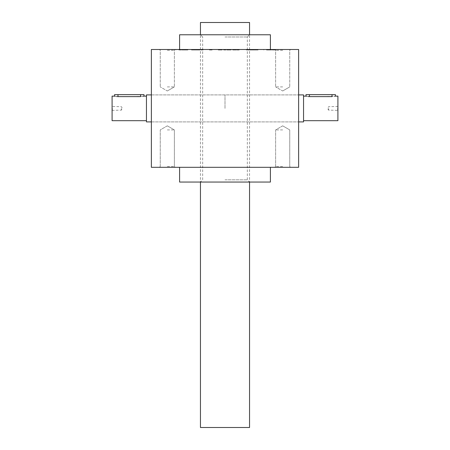 <?xml version="1.0" encoding="UTF-8"?>
<svg xmlns="http://www.w3.org/2000/svg" width="450" height="450" viewBox="0 0 450 450"><rect width="100%" height="100%" fill="white"/><g stroke="black" fill="none" stroke-linecap="round" stroke-linejoin="round"><path stroke-width="0.34" stroke-dasharray="2.25 1.69" d="M298.637 108.411L298.637 94.911L298.637 108.411M151.363 108.411L151.363 121.911L151.363 108.411M268.149 49.989L275.766 49.989L268.149 49.989L268.149 49.5L263.79 49.5L271.406 49.5L268.149 49.5L268.149 49.989M270.326 49.989L266.512 49.989L270.326 49.989L270.326 49.5L269.224 49.5L275.766 49.5L270.326 49.5L270.326 49.989M151.363 49.5L151.363 167.316L298.637 167.316L298.637 49.5L151.363 49.5M167.316 167.316L175.174 167.316L167.316 167.316M282.684 167.316L274.826 167.316L282.684 167.316M270.411 167.316L179.589 167.316L270.411 167.316M269.224 49.5L266.512 49.5L269.224 49.5L269.224 49.989L269.224 49.5M255.352 49.989L248.822 49.989L248.822 49.5L248.822 49.989L258.075 49.989L250.459 49.989L250.459 49.5L246.099 49.5L258.075 49.5L250.459 49.5L250.459 49.989L246.099 49.989L246.099 49.5L246.099 49.989L258.075 49.989L258.075 49.5L248.822 49.5L258.075 49.5L258.075 49.989L255.341 49.989L255.341 49.5L248.822 49.5L255.352 49.5L255.352 49.989L255.352 49.5M220.961 49.5L224.781 49.5L220.961 49.5L220.961 49.989L218.239 49.989L218.239 49.5L218.239 49.989L220.961 49.989L220.961 49.5M228.853 49.5L224.769 49.5L232.926 49.5L228.853 49.5L228.853 49.989L220.961 49.989L224.781 49.989L224.781 49.5L224.769 49.989L227.492 49.989L227.492 49.5L227.492 49.989L230.214 49.989L230.214 49.5L230.214 49.989L234.034 49.989L234.034 49.5L239.468 49.5L234.034 49.5M209.402 49.5L212.119 49.5L209.402 49.5L212.119 49.5L209.402 49.5L209.402 49.989L209.402 49.5L209.402 49.989L212.119 49.989L212.119 49.5L212.119 49.989L209.402 49.989L209.402 49.5M194.203 49.5L203.456 49.5L194.203 49.5L194.203 49.989L191.481 49.989L191.481 49.5L191.481 49.989L194.203 49.989L194.203 49.5M175.911 49.5L182.441 49.5L175.911 49.5L175.911 49.989L175.911 49.5M181.339 49.989L178.633 49.989L178.633 49.5L178.633 49.989L182.441 49.989L182.453 49.5L187.881 49.5L182.441 49.5L182.441 49.989L185.164 49.989L185.164 49.5L185.164 49.989L187.881 49.989L187.881 49.5L187.881 49.989L185.164 49.989L185.164 49.5L185.164 49.989L181.339 49.989L181.339 49.5M167.316 49.5L175.174 49.5L167.316 49.5M282.684 49.5L274.826 49.5L282.684 49.5M225 49.5L270.411 49.5L225 49.5M270.411 34.774L179.589 34.774M225 34.774L249.547 34.774L225 34.774M270.411 182.047L179.589 182.047M225 182.047L249.547 182.047L225 182.047M225 36.984L247.337 36.984L225 36.984M225 179.837L247.337 179.837L225 179.837M282.684 50.299L275.625 50.299L282.684 50.299M282.684 86.906L275.625 86.906L282.684 86.906M167.316 50.299L174.375 50.299L167.316 50.299M167.316 86.906L174.375 86.906L167.316 86.906M282.684 129.909L275.625 129.909L282.684 129.909M282.684 166.523L275.625 166.523L282.684 166.523M167.316 129.909L174.375 129.909L167.316 129.909M167.316 166.523L174.375 166.523L167.316 166.523M196.926 49.989L203.456 49.989L203.456 49.5L203.456 49.989L200.734 49.989L200.734 49.5L200.734 49.989L194.203 49.989L196.926 49.989L196.926 49.5M212.119 49.989L212.119 49.5L212.119 49.989L209.402 49.989L212.119 49.989M228.853 49.989L239.468 49.989L239.468 49.5L239.468 49.989L236.745 49.989L236.745 49.5L236.745 49.989L234.034 49.989M258.075 49.989L258.075 49.5L258.075 49.989M248.822 49.989L248.822 49.5L248.822 49.989M263.79 49.989L263.79 49.5L263.79 49.989M275.766 49.989L275.766 49.5L275.766 49.989M273.032 49.989L273.032 49.5L273.032 49.989M266.512 49.989L266.512 49.5L266.512 49.989M328.579 108.411L328.579 110.109L328.579 108.411M337.641 108.411L337.641 110.109L337.641 108.411M335.452 94.663L306 94.663M337.911 120.684L337.911 96.137M303.548 121.911L303.548 94.911M309.392 96.626L308.728 96.604M308.109 96.553L306.591 96.289M309.437 94.663L309.437 96.626L334.451 96.379M335.452 96.137L334.89 96.283M225 108.411L225 94.911L225 108.411M337.911 108.411L337.911 110.374L337.911 108.411M121.421 108.411L121.421 110.109L121.421 108.411M112.359 108.411L112.359 110.109L112.359 108.411M144 94.663L114.547 94.663M112.089 96.137L112.089 120.684M146.453 108.411L146.453 120.684L146.453 108.411M144 96.137L143.432 96.283M142.999 96.379L117.984 96.626L117.984 94.663M117.934 96.626L117.276 96.604M116.651 96.553L115.138 96.289M112.089 108.411L112.089 110.374L112.089 108.411M146.453 94.911L146.453 121.911M200.453 427.5L249.547 427.5M200.453 22.5L249.547 22.5M181.328 49.989L181.328 49.5M196.914 49.989L196.914 49.5M198.023 49.989L198.023 49.5L198.034 49.989M223.672 49.989L223.672 49.5L223.684 49.989M232.926 49.989L232.926 49.5L232.937 49.989M234.045 49.989L234.045 49.5M253.322 49.989L253.322 49.5M252.63 49.989L252.63 49.5M251.533 49.989L251.533 49.5L251.533 49.989M253.716 49.989L253.716 49.5M252.641 49.989L252.641 49.5M271.406 49.989L271.406 49.5L271.406 49.989M332.016 94.663L332.016 96.626M140.563 94.663L140.563 96.626M151.363 121.911L298.637 121.911L151.363 121.911M151.363 94.911L298.637 94.911L151.363 94.911M247.337 36.984L249.547 34.774L249.547 182.047L247.337 179.837L247.337 36.984M202.663 36.984L200.453 34.774L200.453 182.047L202.663 179.837L202.663 36.984M289.738 50.299L290.537 49.5L289.738 50.299L289.738 86.906L289.738 50.299M275.625 50.299L274.826 49.5L275.625 50.299L275.625 86.906L275.625 50.299M282.684 90.984L289.738 86.906L282.684 90.984L275.625 86.906L282.684 90.984M174.375 50.299L175.174 49.5L174.375 50.299L174.375 86.906L174.375 50.299M160.262 50.299L159.463 49.5L160.262 50.299L160.262 86.906L160.262 50.299M167.316 90.984L174.375 86.906L167.316 90.984L160.262 86.906L167.316 90.984M282.684 125.837L275.625 129.909L275.625 166.523L274.826 167.316L275.625 166.523L275.625 129.909L282.684 125.837L289.738 129.909L289.738 166.523L290.537 167.316L289.738 166.523L289.738 129.909L282.684 125.837M167.316 125.837L160.262 129.909L160.262 166.523L159.463 167.316L160.262 166.523L160.262 129.909L167.316 125.837L174.375 129.909L174.375 166.523L175.174 167.316L174.375 166.523L174.375 129.909L167.316 125.837M337.911 106.448L328.579 106.712L327.6 108.411L328.579 110.109L337.911 110.374M112.089 110.374L121.421 110.109L122.4 108.411L121.421 106.712L112.089 106.448"/><path stroke-width="0.67" d="M151.363 49.5L151.363 167.316L298.637 167.316L298.637 49.5L151.363 49.5M179.589 49.5L179.589 34.774L270.411 34.774L270.411 49.5M179.589 167.316L179.589 182.047L270.411 182.047L270.411 167.316M306.591 96.289L306 96.137L306 94.663L335.452 94.663L335.452 96.137L337.911 96.137L337.911 120.684L303.548 120.684M309.437 94.663L309.437 96.626C305.004 96.092 305.004 96.092 309.437 96.626L309.392 96.626M308.728 96.604L308.109 96.553M332.016 94.663L332.016 96.626C336.454 96.092 336.454 96.092 332.016 96.626L309.437 96.626M334.89 96.283L334.451 96.379M298.637 94.911L303.548 94.911L303.548 121.911L298.637 121.911M115.138 96.289L114.547 96.137L114.547 94.663L144 94.663L144 96.137L146.453 96.137M146.453 120.684L112.089 120.684L112.089 96.137L114.547 96.137M140.563 94.663L140.563 96.626C144.996 96.092 144.996 96.092 140.563 96.626L117.934 96.626M143.432 96.283L142.999 96.379M117.276 96.604L116.651 96.553M117.984 96.626C113.546 96.092 113.546 96.092 117.984 96.626L117.984 94.663M151.363 121.911L146.453 121.911L146.453 94.911L151.363 94.911M249.547 182.047L249.547 427.5L200.453 427.5L200.453 182.047M249.547 34.774L249.547 22.5L200.453 22.5L200.453 34.774M306 96.137L303.548 96.137"/></g></svg>
